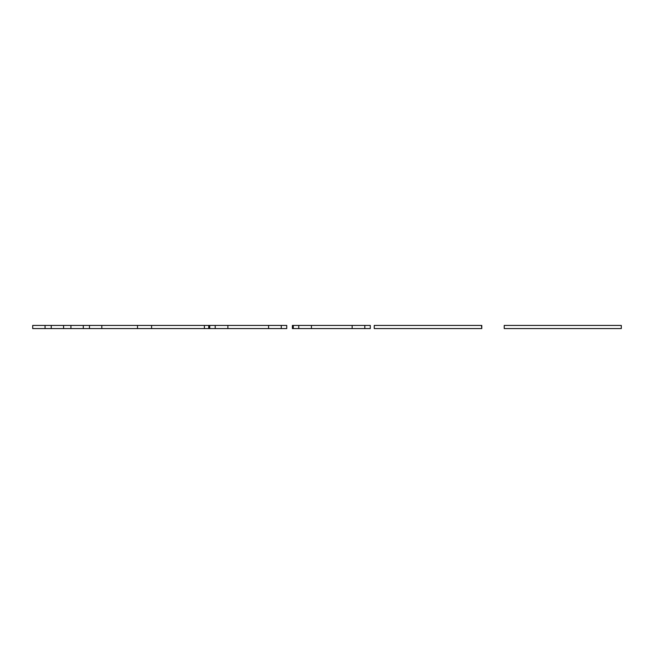 <?xml version="1.0" encoding="UTF-8"?>
<svg xmlns="http://www.w3.org/2000/svg" width="654" height="654" viewBox="0 0 654 654"><rect width="100%" height="100%" fill="white"/><g stroke="black" fill="none" stroke-linecap="round" stroke-linejoin="round"><path stroke-width="0.98" d="M209.73 325.43L208.732 325.43L208.732 328.57L209.73 328.57L209.73 325.43L286.746 325.43L286.746 328.57L281.269 328.57L281.269 325.43M32.716 328.57L32.716 325.43L32.7 328.57L51.225 328.57L51.225 325.43L208.732 325.43M51.225 328.57L63.577 328.57L63.577 325.43M51.241 328.57L51.241 325.43M32.716 325.43L51.225 325.43M45.061 328.57L45.061 325.43M481.467 328.57L374.243 328.57L374.243 325.43L481.777 325.43L481.777 328.57L481.467 325.43M374.243 328.57L374.243 325.43M293.278 325.43L292.395 325.43L292.395 328.57L293.278 328.57L293.278 325.43L370.295 325.43L370.295 328.57L364.818 328.57L364.818 325.43M281.269 328.57L268.598 328.57L268.598 325.43M268.598 328.57L227.894 328.57L227.894 325.43M227.894 328.57L215.215 328.57L215.215 325.43M215.215 328.57L209.73 328.57M364.818 328.57L352.146 328.57L352.146 325.43M352.146 328.57L311.435 328.57L311.435 325.43M311.435 328.57L298.764 328.57L298.764 325.43M298.764 328.57L293.278 328.57M63.577 328.57L101.811 328.57L101.811 325.43M89.459 328.57L89.459 325.43L89.475 328.57M70.934 328.57L70.934 325.43M70.951 328.57L70.951 325.43M83.295 328.57L83.295 325.43M101.811 328.57L208.732 328.57M151.581 328.57L151.581 325.43M204.4 328.57L204.4 325.43M137.504 328.57L137.504 325.43M621.3 328.57L621.3 325.43L504.226 325.43L504.226 328.57L621.3 328.57"/></g></svg>
